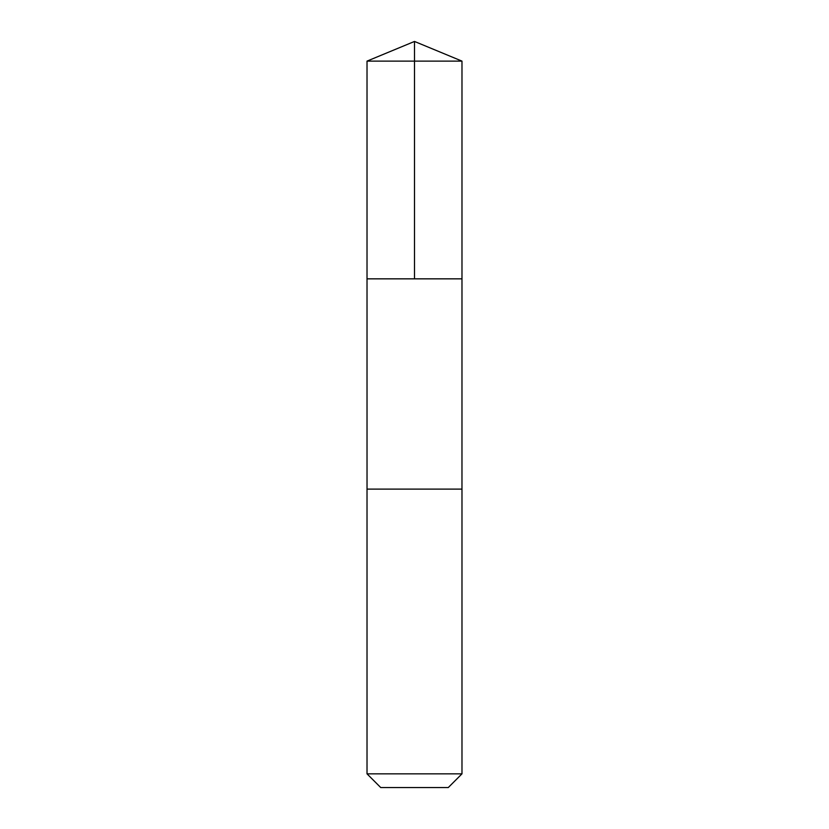 <?xml version="1.0" encoding="UTF-8"?>
<svg xmlns="http://www.w3.org/2000/svg" width="829" height="829" viewBox="0 0 829 829"><rect width="100%" height="100%" fill="white"/><g stroke="black" fill="none" stroke-linecap="round" stroke-linejoin="round"><path stroke-width="1.24" d="M367.019 278.845L461.981 278.845L461.981 61.118L367.019 61.118L367.019 278.845L461.981 278.845L461.971 489.11L367.029 489.11L367.019 278.845M430.054 489.11L367.019 489.11L367.019 773.84L461.981 773.84L461.981 489.11L430.054 489.11M461.981 773.84L448.271 787.55L380.729 787.55L367.019 773.84M414.5 278.845L414.5 41.45L367.019 61.118M414.5 41.45L461.981 61.118"/></g></svg>
